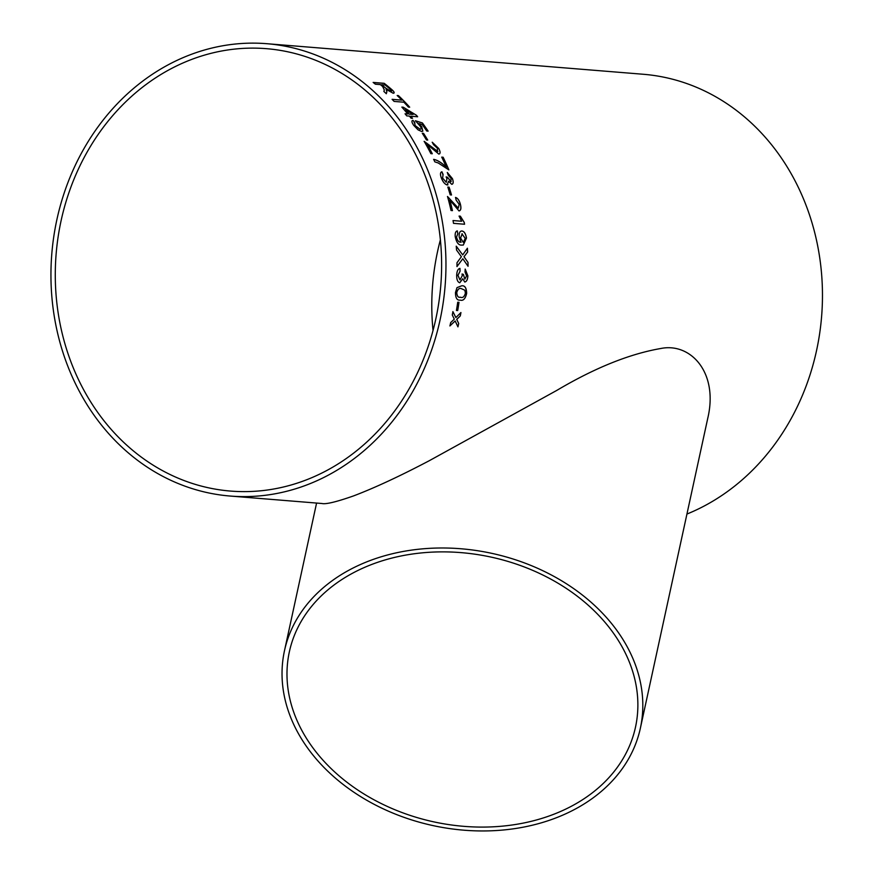 <?xml version="1.0" encoding="UTF-8"?>
<svg xmlns="http://www.w3.org/2000/svg" width="874" height="874" viewBox="0 0 874 874"><rect width="100%" height="100%" fill="white"/><g stroke="black" fill="none" stroke-linecap="round" stroke-linejoin="round"><path stroke-width="1.31" d="M447.838 187.102L449.05 187.2A226.912 197.295 94.6 0 1 449.531 188.511A226.912 197.295 94.6 0 1 451.508 194.978L450.23 194.869A226.912 197.295 94.6 0 0 448.253 188.413A226.912 197.295 94.6 0 0 447.827 187.069L449.094 187.178A226.858 197.24 94.6 0 1 451.454 194.968M266.81 43.7A226.912 197.295 94.6 0 1 433.952 187.244A226.912 197.295 94.6 0 1 230.081 496.039A226.912 197.295 94.6 0 1 51.795 253.908A226.912 197.295 94.6 0 1 266.81 43.7L643.308 74.268A226.912 197.295 94.6 0 1 810.46 217.812A226.912 197.295 94.6 0 1 686.931 514.054M458.992 302.328A226.912 197.295 94.6 0 1 457.692 310.565L456.425 310.456A226.912 197.295 94.6 0 0 457.714 302.218L458.992 302.328M466.65 293.435C465.383 298.832 463.231 301.06 460.216 300.121L460.161 300.11C463.187 301.049 465.329 298.821 466.607 293.424L466.65 293.435C466.519 287.917 464.859 285.372 461.701 285.809L456.993 287.622L455.463 292.528C455.496 298.023 457.08 300.558 460.216 300.121L460.161 300.11M460.063 271.257L457.954 275.299L459.953 279.899L462.204 275.867L462.117 273.988L463.384 274.392L464.837 279.145L466.607 275.856L465.012 271.945L465.197 269.083L467.885 275.878C467.645 279.625 466.607 281.679 464.76 282.018L462.739 278.784L459.779 282.772C457.648 282.127 456.621 279.571 456.687 275.091C456.916 271.082 458.009 268.842 459.964 268.373L460.063 271.257L457.9 275.299L459.953 279.899M461.396 256.727L456.523 250.019A226.912 197.295 94.6 0 0 456.272 246.184L462.707 254.913L467.404 248.216A226.912 197.295 94.6 0 1 467.645 252.007L464.028 256.759L468.016 262.429A226.912 197.295 94.6 0 1 468.049 266.286L462.816 258.737L456.993 266.537A226.912 197.295 94.6 0 0 456.982 262.735L461.396 256.727M457.834 233.74L456.534 237.029C457.43 240.656 458.883 242.371 460.893 242.185L459.2 236.985C458.97 232.932 459.899 230.933 461.975 230.998C464.236 231.337 465.733 233.697 466.476 238.078L463.307 245.059L461.898 245.081C458.719 245.452 456.501 242.677 455.245 236.778C454.917 233.216 455.616 231.26 457.321 230.9L457.834 233.74L456.49 237.04C457.375 240.667 458.828 242.382 460.849 242.185L461.166 242.185M461.286 231.031L461.92 231.009C464.181 231.348 465.689 233.708 466.432 238.089L463.275 245.07M453.027 220.543L461.647 221.242L459.068 216.075L460.369 216.184L464.258 222.433A226.912 197.295 94.6 0 1 464.564 224.247L453.519 223.351A226.912 197.295 94.6 0 0 453.027 220.543M447.466 196.53L458.282 208.132L447.521 196.508A226.912 197.295 94.6 0 1 451.028 210.503L452.448 210.623A226.912 197.295 94.6 0 0 449.892 200.124L449.848 200.135A226.858 197.24 94.6 0 1 452.393 210.612M458.326 208.11L459.167 204.341L456.141 200.135L455.529 197.426C457.747 198.114 459.385 200.474 460.456 204.505C461.374 208.46 460.871 210.59 458.97 210.874L449.892 200.124M459.582 210.809L458.97 210.874M441.326 172.003L441.927 171.828L443.096 174.429L442.615 178.067L446.275 182.295L446.942 178.613L446.166 176.898L447.543 177.269L450.766 181.628L451.213 178.635L448.209 175.073L447.324 172.484L452.448 178.657C453.628 182.098 453.387 183.966 451.738 184.283L448.559 181.289L447.182 184.949C444.877 184.327 442.921 181.967 441.304 177.87C440.026 174.221 440.256 172.2 441.971 171.807L442.834 174.549M446.232 182.316L442.572 178.088L443.096 174.429M446.111 176.93L447.488 177.302L451.159 181.573M452.339 184.185L451.738 184.283M447.969 184.829L447.182 184.949M441.348 171.992L441.927 171.828M433.657 159.341A226.912 197.295 94.6 0 1 434.826 161.854L438.224 162.968L448.843 169.873A226.912 197.295 94.6 0 0 443.129 157.233L441.709 157.123A226.912 197.295 94.6 0 1 446.341 167.196C441.741 162.728 437.503 160.117 433.657 159.341M424.119 141.37L437.896 151.519L424.163 141.337A226.912 197.295 94.6 0 1 430.86 153.627L432.28 153.748A226.912 197.295 94.6 0 0 427.331 144.494L427.288 144.527A226.858 197.24 94.6 0 1 432.215 153.748M437.415 151.617L437.415 148.274L433.46 144.571L432.237 142.211L438.715 148.438C440.529 151.923 440.54 153.791 438.737 154.032L427.331 144.494M439.578 153.868L438.737 154.032M423.551 133.34A226.912 197.295 94.6 0 1 427.725 140.058L426.446 139.949A226.912 197.295 94.6 0 0 422.273 133.241L423.508 133.372A226.858 197.24 94.6 0 1 427.659 140.048M414.757 122.524L415.03 125.495L420.023 129.199C421.508 129.297 421.497 128.194 419.99 125.911L415.434 120.754L422.382 122.939A226.912 197.295 94.6 0 1 428.129 131.133L426.72 131.024A226.912 197.295 94.6 0 0 422.262 124.611L418.777 123.507L421.694 126.621L422.83 131.176L421.618 131.461L418.122 129.898L413.741 125.386C411.61 122.294 411.359 120.623 412.998 120.361L414.757 122.524L414.167 122.819M412.167 120.678L412.965 120.394L414.713 122.568L414.986 125.539L419.979 129.243L420.94 129.002M412.189 120.656L412.965 120.394M409.425 116.089A226.912 197.295 94.6 0 1 411.086 118.198L412.506 118.318A226.912 197.295 94.6 0 0 410.846 116.198L417.641 116.755A226.912 197.295 94.6 0 0 416.472 115.292L403.275 107.207L401.854 107.098A226.912 197.295 94.6 0 1 407.743 114.002L405.055 113.784A226.912 197.295 94.6 0 1 406.738 115.871L409.425 116.089M403.897 102.214A226.912 197.295 94.6 0 1 408.409 107.076L409.688 107.174A226.912 197.295 94.6 0 0 398.435 95.616L397.167 95.506A226.912 197.295 94.6 0 1 401.865 100.128L392.098 99.33A226.912 197.295 94.6 0 1 394.119 101.417L403.897 102.214M380.332 84.603A226.912 197.295 94.6 0 1 382.604 86.46L384.309 89.956L383.883 91.464A226.912 197.295 94.6 0 1 386.319 93.704L386.887 91.672L386.144 89.356L393.158 93.212C394.982 93.07 394.272 91.628 391.006 88.908A226.912 197.295 94.6 0 0 384.189 83.314L373.132 82.418A226.912 197.295 94.6 0 1 375.372 84.199L380.332 84.603M394.141 92.95L393.158 93.212M453.737 319.666L454.294 319.119L452.284 314.99A226.912 197.295 94.6 0 0 452.918 311.603L455.878 317.579L460.937 312.542A226.912 197.295 94.6 0 1 460.303 315.929L456.763 319.403L458.708 323.511A226.912 197.295 94.6 0 1 457.932 326.854L455.168 320.944L449.924 325.936A226.912 197.295 94.6 0 0 450.7 322.582L453.737 319.666M321.84 503.49L321.916 503.5C325.838 504.462 336.392 501.927 353.599 495.897C374.782 487.834 400.052 476.09 429.407 460.642L556.716 390.449C594.713 367.921 629.411 353.937 660.82 348.497C690.394 342.4 718.668 372.248 707.765 418.253L640.38 728.173A182.109 139.261 -167.7 0 0 492.007 553.395A182.109 139.261 -167.7 0 0 284.465 650.791A182.109 139.261 -167.7 0 0 365.419 799.481A182.109 139.261 -167.7 0 0 564.298 814.448A182.109 139.261 -167.7 0 0 640.38 728.173M429.877 189.068A221.93 192.957 94.6 0 1 230.485 491.068A221.93 192.957 94.6 0 1 56.111 254.258A221.93 192.957 94.6 0 1 266.406 48.671A221.93 192.957 94.6 0 1 429.877 189.068M433.023 330.448A221.93 192.957 94.6 0 1 440.376 239.869M363.344 567.925A177.127 135.448 -167.7 0 0 354.68 572.099A177.127 135.448 -167.7 0 0 289.349 651.851A177.127 135.448 -167.7 0 0 433.646 821.833A177.127 135.448 -167.7 0 0 635.507 727.113A177.127 135.448 -167.7 0 0 556.771 582.488A177.127 135.448 -167.7 0 0 363.344 567.925M449.881 325.915L455.168 320.944M460.871 312.608A226.858 197.24 94.6 0 1 460.248 315.918L456.709 319.392L458.708 323.511A226.858 197.24 94.6 0 1 457.9 326.778M452.863 311.592L455.878 317.579M386.144 89.356L386.854 91.726L386.286 93.747M373.209 82.484L384.156 83.369A226.858 197.24 94.6 0 1 390.973 88.951L391.006 88.908M390.973 88.951C394.24 91.683 394.95 93.114 393.125 93.267M381.61 84.712L381.577 84.756A226.858 197.24 94.6 0 1 385.773 88.23L390.951 91.322L391.53 91.136L389.815 88.875A226.912 197.295 94.6 0 0 385.15 84.996L381.61 84.712A226.912 197.295 94.6 0 1 385.805 88.187L390.951 91.322M397.222 95.561L398.435 95.616M398.402 95.659A226.858 197.24 94.6 0 1 409.6 107.174M392.142 99.385L401.865 100.128M412.43 118.307A226.858 197.24 94.6 0 0 410.802 116.242L410.846 116.198M401.909 107.141L403.242 107.251L416.472 115.292M416.428 115.335A226.858 197.24 94.6 0 1 417.564 116.745M405.099 113.828L407.743 114.002M405.449 109.676L405.405 109.72A226.858 197.24 94.6 0 1 409.13 114.155L413.14 114.439L405.449 109.676A226.912 197.295 94.6 0 1 409.163 114.112L413.14 114.439M419.979 129.243L420.897 129.035M415.39 120.798L422.35 122.983A226.858 197.24 94.6 0 1 428.063 131.133M418.777 123.507L421.661 126.664L422.808 131.187M422.295 133.274L423.508 133.372M432.193 142.243L438.672 148.471C440.485 151.956 440.496 153.824 438.693 154.064M441.731 157.156L443.129 157.233M443.085 157.265A226.858 197.24 94.6 0 1 448.788 169.862M433.613 159.374C437.459 160.15 441.687 162.761 446.297 167.218L446.341 167.196M447.269 172.517L452.404 178.678C453.584 182.12 453.344 183.988 451.683 184.305M448.559 181.289L447.127 184.971M455.485 197.437C457.692 198.136 459.342 200.496 460.412 204.527L460.412 204.527C461.319 208.482 460.827 210.601 458.916 210.896M453.038 220.554L461.647 221.242M459.068 216.097L460.314 216.195L464.203 222.455A226.858 197.24 94.6 0 1 464.509 224.247M461.253 231.042L461.92 231.009M457.266 230.911L457.779 233.751M462.215 233.839L460.522 237.968L463.253 242.371L465.252 238.405L461.909 233.839M462.27 233.828L460.565 237.957L463.253 242.371M456.949 266.548L462.816 258.737M467.35 248.292A226.858 197.24 94.6 0 1 467.59 252.018L463.974 256.759L468.016 262.429M467.961 262.429A226.858 197.24 94.6 0 1 467.994 266.209M456.217 246.184L462.707 254.913M462.062 273.988L463.329 274.392L464.826 279.145M465.143 269.083L467.83 275.878C467.59 279.625 466.552 281.679 464.717 282.018M462.739 278.784L459.724 282.772M459.91 268.373L460.008 271.257M461.647 285.809C464.815 285.372 466.465 287.907 466.607 293.424M456.687 292.626L456.741 292.626C457.058 296.253 458.337 297.794 460.576 297.269C462.685 298.143 464.291 296.821 465.383 293.293L464.913 290.266L461.417 288.682C459.32 287.797 457.747 289.108 456.687 292.626C457.004 296.242 458.282 297.794 460.532 297.258M459.921 297.193L460.576 297.269M461.472 288.682C459.374 287.797 457.801 289.108 456.741 292.626M458.937 302.317A226.858 197.24 94.6 0 1 457.648 310.554L457.692 310.565M457.648 310.554L456.425 310.456M230.081 496.039L321.916 503.5M316.585 503.063L284.465 650.791"/></g></svg>
